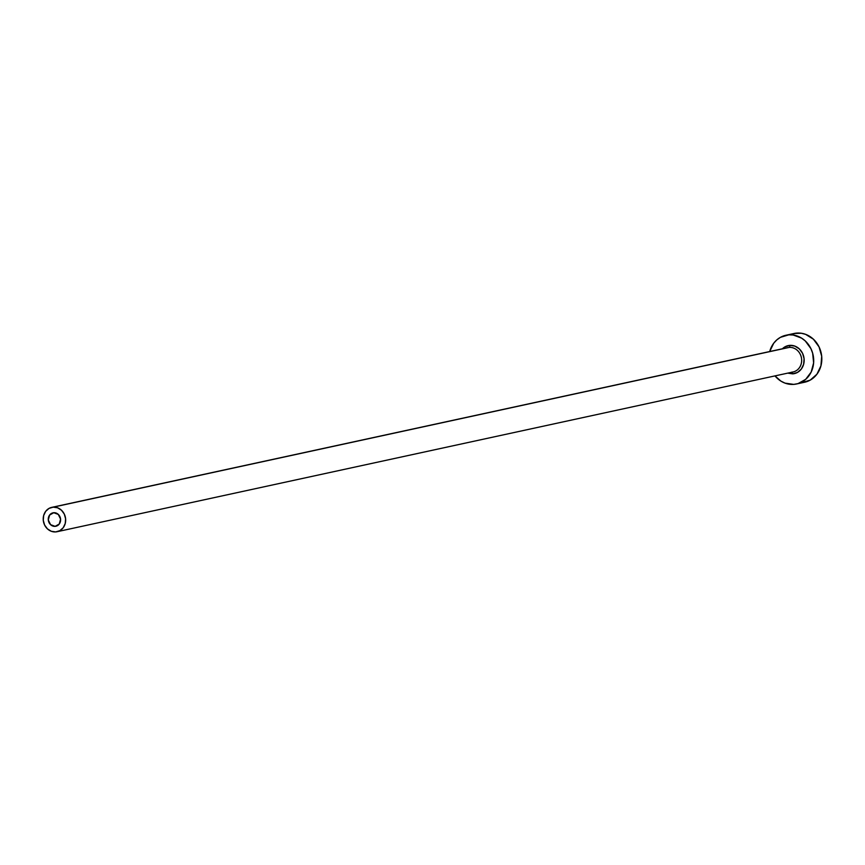 <?xml version="1.0" encoding="UTF-8"?>
<svg xmlns="http://www.w3.org/2000/svg" width="865" height="865" viewBox="0 0 865 865"><rect width="100%" height="100%" fill="white"/><g stroke="black" fill="none" stroke-linecap="round" stroke-linejoin="round"><path stroke-width="1.3" d="M55.122 526.353A6.855 6.141 77.8 0 1 48.354 520.406A6.855 6.141 77.8 0 1 52.981 512.837A6.855 6.141 77.8 0 1 53.76 512.718L58.301 514.405L60.572 519.097L59.263 524.039L55.122 526.353L50.581 524.666L48.299 519.973L49.619 515.032L53.76 512.718A6.855 6.141 77.8 0 1 60.518 518.665A6.855 6.141 77.8 0 1 55.89 526.234A6.855 6.141 77.8 0 1 55.122 526.353L56.647 526.017L55.122 526.353M792.664 373.864A14.337 12.845 77.8 0 0 804.082 358.694A14.337 12.845 77.8 0 0 789.821 345.373A1.871 0.822 -94.1 0 1 789.194 347.406A1.871 0.822 85.9 0 0 789.821 345.373L785.02 346.811L782.403 348.779A14.337 12.845 77.8 0 1 789.821 345.373L794.849 346.108L799.314 348.887L802.558 353.309L804.082 358.694L803.65 364.219L801.325 369.041L797.476 372.426L792.664 373.864A1.871 0.822 85.9 0 0 791.724 372.166A1.871 0.822 -94.1 0 1 792.664 373.864L787.647 373.129M791.724 372.177L793.075 371.972A12.467 11.169 -102.2 0 0 801.498 358.207A12.467 11.169 -102.2 0 0 789.194 347.406A12.467 11.169 -102.2 0 0 787.128 347.773M791.67 372.177A12.467 11.169 -102.2 0 0 793.735 371.809A12.467 11.169 -102.2 0 0 801.433 357.829A12.467 11.169 -102.2 0 0 789.194 347.406L53.198 507.15A12.467 11.169 77.8 0 1 65.502 517.951A12.467 11.169 77.8 0 1 57.079 531.716A12.467 11.169 77.8 0 1 55.674 531.921A12.467 11.169 77.8 0 1 43.38 521.119A12.467 11.169 77.8 0 1 51.792 507.355A12.467 11.169 77.8 0 1 53.198 507.15L789.194 347.406A12.467 11.169 -102.2 0 0 787.788 347.611L51.792 507.355M796.535 383.984L804.666 382.222A24.934 22.339 -102.2 0 0 821.49 354.672A24.934 22.339 -102.2 0 0 796.903 333.079L788.772 334.841A24.934 22.339 77.8 0 1 813.37 356.434A24.934 22.339 77.8 0 1 796.535 383.984A24.934 22.339 77.8 0 1 793.724 384.384A24.934 22.339 77.8 0 1 774.986 375.907L780.9 381.108L784.988 383.119L793.724 384.384L798.027 383.606L805.704 379.324L811.186 372.047L813.619 362.878L812.657 353.212L810.927 348.66L805.283 340.961L801.596 338.129L793.173 335.004L788.772 334.841L796.903 333.079A24.934 22.339 -102.2 0 0 794.081 333.479L785.961 335.242A24.934 22.339 77.8 0 1 788.772 334.841L780.425 337.339L776.792 339.913L773.71 343.232L769.677 351.612M769.699 351.536A24.934 22.339 77.8 0 1 785.961 335.242M801.844 382.622L810.202 380.124L816.906 374.231L820.939 365.852L821.696 356.25L819.047 346.887L813.414 339.199L805.629 334.355L801.304 333.241L793.994 333.501M53.198 507.15L49.024 508.393L45.672 511.345L43.65 515.54L43.272 520.341L44.602 525.012L47.424 528.861L51.305 531.283L55.674 531.921L59.847 530.667L63.21 527.726L65.221 523.53L65.599 518.73L64.28 514.059L61.458 510.209L57.566 507.787L53.198 507.15M793.075 371.972L57.079 531.716"/></g></svg>
